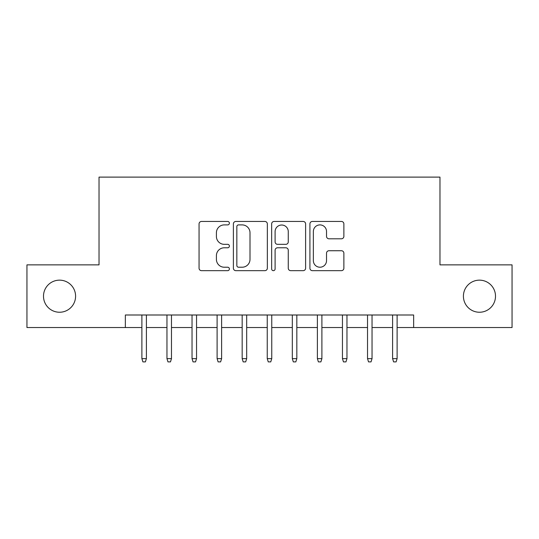<?xml version="1.0" encoding="UTF-8"?>
<svg xmlns="http://www.w3.org/2000/svg" width="539" height="539" viewBox="0 0 539 539"><rect width="100%" height="100%" fill="white"/><g stroke="black" fill="none" stroke-linecap="round" stroke-linejoin="round"><path stroke-width="0.81" d="M229.392 223.173A1.725 1.725 0 0 0 227.667 221.455L201.519 221.455A2.459 2.459 0 0 0 199.059 223.914L199.059 268.206A2.459 2.459 0 0 0 201.519 270.666L227.667 270.666A1.725 1.725 0 0 0 229.392 268.948A1.725 1.725 0 0 0 227.667 267.223L224.285 267.223A7.876 7.876 0 0 1 216.408 259.347L216.408 255.654A7.876 7.876 0 0 1 224.285 247.785L227.667 247.785A1.725 1.725 0 0 0 229.392 246.06A1.725 1.725 0 0 0 227.667 244.335L224.285 244.335A7.876 7.876 0 0 1 216.408 236.466L216.408 232.774A7.876 7.876 0 0 1 224.285 224.898L227.667 224.898A1.725 1.725 0 0 0 229.392 223.173M463.412 296.201A16.042 16.042 0 0 0 479.461 312.243A16.042 16.042 0 0 0 495.503 296.201A16.042 16.042 0 0 0 479.461 280.152A16.042 16.042 0 0 0 463.412 296.201M43.497 296.201A16.042 16.042 0 0 0 59.539 312.243A16.042 16.042 0 0 0 75.588 296.201A16.042 16.042 0 0 0 59.539 280.152A16.042 16.042 0 0 0 43.497 296.201M341.416 238.797A2.459 2.459 0 0 0 343.875 236.338L343.875 223.914A2.459 2.459 0 0 0 341.416 221.455L312.377 221.455A2.459 2.459 0 0 0 309.918 223.914L309.918 268.206A2.459 2.459 0 0 0 312.377 270.666L341.416 270.666A2.459 2.459 0 0 0 343.875 268.206L343.875 253.195A2.459 2.459 0 0 0 341.416 250.736L328.992 250.736A2.459 2.459 0 0 0 326.526 253.195L326.526 260.64A6.583 6.583 0 0 1 319.944 267.223A6.583 6.583 0 0 1 313.361 260.64L313.361 231.48A6.583 6.583 0 0 1 319.944 224.898A6.583 6.583 0 0 1 326.526 231.48L326.526 236.338A2.459 2.459 0 0 0 328.992 238.797L341.416 238.797M125.351 327.537L26.95 327.537L26.95 264.865L99.028 264.865L99.028 177.115L439.972 177.115L439.972 264.865L512.05 264.865L512.05 327.537L413.649 327.537L413.649 314.998L125.351 314.998L125.351 327.537L141.892 327.537M267.344 223.914A2.459 2.459 0 0 0 264.885 221.455L235.846 221.455A2.459 2.459 0 0 0 233.387 223.914L233.387 268.206A2.459 2.459 0 0 0 235.846 270.666L264.885 270.666A2.459 2.459 0 0 0 267.344 268.206L267.344 223.914M274.115 221.455L303.154 221.455A2.459 2.459 0 0 1 305.613 223.914L305.613 268.206A2.459 2.459 0 0 1 303.154 270.666L290.723 270.666A2.459 2.459 0 0 1 288.264 268.206L288.264 250.244A2.459 2.459 0 0 0 285.805 247.785L277.558 247.785A2.459 2.459 0 0 0 275.099 250.244L275.099 268.948A1.725 1.725 0 0 1 273.374 270.666A1.725 1.725 0 0 1 271.656 268.948L271.656 223.914A2.459 2.459 0 0 1 274.115 221.455M146.406 327.537L166.962 327.537M171.476 327.537L192.032 327.537M196.546 327.537L217.102 327.537M221.617 327.537L242.173 327.537M246.687 327.537L267.243 327.537M271.757 327.537L292.313 327.537M296.827 327.537L317.383 327.537M321.898 327.537L342.454 327.537M346.968 327.537L367.524 327.537M372.038 327.537L392.594 327.537M397.108 327.537L413.649 327.537M238.555 224.898A1.725 1.725 0 0 0 236.837 226.623L236.837 265.498A1.725 1.725 0 0 0 238.555 267.223L242.126 267.223A7.876 7.876 0 0 0 250.002 259.347L250.002 232.774A7.876 7.876 0 0 0 242.126 224.898L238.555 224.898M288.264 231.602A6.583 6.583 0 0 0 281.681 225.019A6.583 6.583 0 0 0 275.099 231.602L275.099 241.876A2.459 2.459 0 0 0 277.558 244.335L285.805 244.335A2.459 2.459 0 0 0 288.264 241.876L288.264 231.602M141.892 358.624L142.896 361.885L145.402 361.885L146.406 358.624L141.892 358.624L141.892 314.998M146.406 358.624L146.406 314.998M166.962 358.624L167.966 361.885L170.472 361.885L171.476 358.624L166.962 358.624L166.962 314.998M171.476 358.624L171.476 314.998M192.032 358.624L193.036 361.885L195.542 361.885L196.546 358.624L192.032 358.624L192.032 314.998M196.546 358.624L196.546 314.998M217.102 358.624L218.106 361.885L220.613 361.885L221.617 358.624L217.102 358.624L217.102 314.998M221.617 358.624L221.617 314.998M242.173 358.624L243.177 361.885L245.683 361.885L246.687 358.624L242.173 358.624L242.173 314.998M246.687 358.624L246.687 314.998M267.243 358.624L268.247 361.885L270.753 361.885L271.757 358.624L267.243 358.624L267.243 314.998M271.757 358.624L271.757 314.998M292.313 358.624L293.317 361.885L295.823 361.885L296.827 358.624L292.313 358.624L292.313 314.998M296.827 358.624L296.827 314.998M317.383 358.624L318.387 361.885L320.894 361.885L321.898 358.624L317.383 358.624L317.383 314.998M321.898 358.624L321.898 314.998M342.454 358.624L343.458 361.885L345.964 361.885L346.968 358.624L342.454 358.624L342.454 314.998M346.968 358.624L346.968 314.998M367.524 358.624L368.528 361.885L371.034 361.885L372.038 358.624L367.524 358.624L367.524 314.998M372.038 358.624L372.038 314.998M392.594 358.624L393.598 361.885L396.104 361.885L397.108 358.624L392.594 358.624L392.594 314.998M397.108 358.624L397.108 314.998"/></g></svg>
